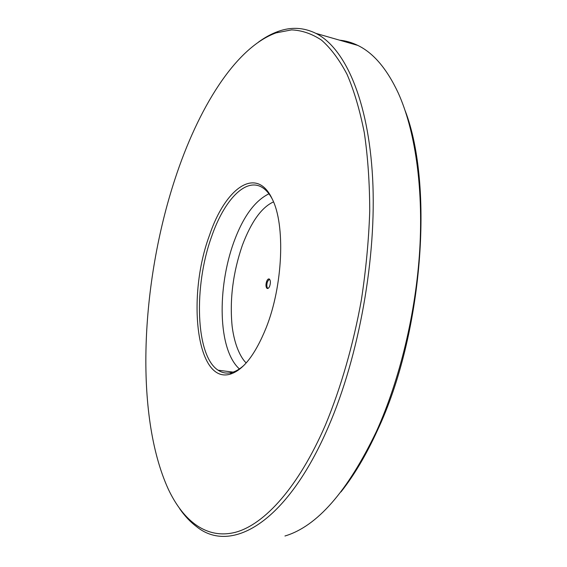 <?xml version="1.0" encoding="UTF-8"?>
<svg xmlns="http://www.w3.org/2000/svg" width="567" height="567" viewBox="0 0 567 567"><rect width="100%" height="100%" fill="white"/><g stroke="black" fill="none" stroke-linecap="round" stroke-linejoin="round"><path stroke-width="0.85" d="M272.117 198.776C269.155 193.347 265.753 189.513 261.919 187.273C245.348 177.358 223.894 200.711 211.597 236.63C193.545 286.314 195.509 355.771 218.111 370.208C222.292 373.008 226.885 373.759 231.896 372.469C235.858 371.406 239.898 368.997 244.03 365.247M266.107 327.91C255.115 354.899 243.059 370.35 229.954 374.241C196.21 383.781 186.763 296.335 209.414 235.503C225.049 188.364 256.44 164.969 272.245 199.045C285.449 224.695 283.018 285.662 266.107 327.91M325.529 424.768C340.887 387.75 353.284 344.821 361.392 299.815C365.984 269.665 368.77 240.089 369.741 211.087C369.656 182.893 367.848 156.79 364.312 132.77C359.889 110.289 354.127 90.798 347.032 74.312C339.328 59.67 330.802 48.259 321.468 40.087C311.822 33.715 301.85 30.313 291.551 29.888L276.051 32.886C235.099 47.798 197.911 108.829 174.919 179.285C140.871 283.032 134.301 414.597 168.271 489.108C183.446 521.243 206.92 539.805 235.851 532.179C264.69 524.199 298.582 487.11 325.529 424.768M258.389 42.149C264.881 37.401 271.458 33.829 278.121 31.44C291.041 26.741 303.657 27.393 315.961 33.396C344.693 47.805 368.408 99.473 372.625 178.272C376.814 256.922 359.18 355.814 328.548 426.441C286.427 524.51 230.287 554.058 196.621 526.686C190.399 522.044 184.743 516.048 179.668 508.698M284.953 535.999C317.01 526.459 347.479 491.653 376.36 431.593C399.742 379.954 415.958 312.764 419.764 249.43C423.436 186.089 414.803 129.637 398.261 93.038C386.9 68.777 373.412 52.901 357.791 45.403C351.838 42.497 345.764 40.753 339.576 40.172M405.249 110.919C434.003 186.118 422.606 334.778 377.431 430.388C366.204 454.918 354.049 475.437 340.965 491.922M269.41 279.092L267.504 281.544C266.518 284.762 266.625 287.079 267.822 288.49M269.722 286.059C270.735 282.713 270.601 280.367 269.325 279.035C268.354 278.624 267.461 279.411 266.639 281.395C265.632 284.726 265.767 287.058 267.043 288.397C268 288.816 268.893 288.029 269.722 286.059M233.08 372.115L218.111 370.208M231.896 372.469L229.954 374.241M276.051 32.886L278.121 31.44M315.961 33.396L357.791 45.403M267.043 288.397L267.73 288.511M268.956 193.801C254.732 200.782 243.002 216.941 233.767 242.279C217.345 287.547 217.551 349.187 239.387 368.933M273.507 201.895C261.663 207.288 251.309 221.69 242.428 245.093M242.322 245.391C232.973 272.642 229.571 299.539 232.116 326.096C235.369 352.284 245.057 362.214 246.248 362.88"/></g></svg>
